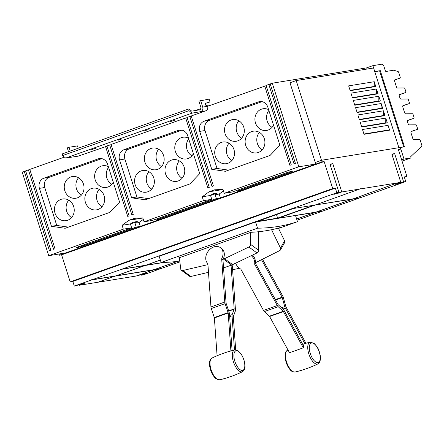 <?xml version="1.0" encoding="UTF-8"?>
<svg xmlns="http://www.w3.org/2000/svg" width="444" height="444" viewBox="0 0 444 444"><rect width="100%" height="100%" fill="white"/><g stroke="black" fill="none" stroke-linecap="round" stroke-linejoin="round"><path stroke-width="0.67" d="M230.908 350.938L228.194 313.02A0.816 0.355 70.4 0 0 228.116 312.62L225.108 303.624A3.258 1.415 -109.6 0 1 224.781 302.037L221.678 258.724L222.96 259.657L226.063 302.975A0.816 0.355 70.4 0 0 226.14 303.374L229.148 312.365A3.258 1.415 -109.6 0 1 229.476 313.958L232.101 350.616M221.678 258.724A10.173 7.726 126.2 0 0 223.027 252.78A10.173 7.726 126.2 0 0 220.396 247.641A10.173 7.726 126.2 0 0 210.711 248.657A10.173 7.726 126.2 0 0 205.755 258.919A10.173 7.726 126.2 0 0 207.864 263.631L210.961 306.948A3.258 1.415 70.4 0 0 211.294 308.536L214.297 317.532A0.816 0.355 -109.6 0 1 214.38 317.932L217.083 355.738M278.188 306.676A3.258 1.415 -109.6 0 1 277.328 305.528L254.651 264.23L255.3 263.092L277.977 304.39A0.816 0.355 70.4 0 0 278.194 304.673L283.211 309.301A3.258 1.415 -109.6 0 1 284.071 310.45L303.602 346.02A11.96 5.189 70.4 0 0 303.313 347.813L289.499 352.725L269.602 316.5L283.422 311.588A0.816 0.355 70.4 0 0 283.205 311.305L278.188 306.676L264.369 311.588L269.391 316.217A0.816 0.355 -109.6 0 1 269.602 316.5M235.647 263.175A10.173 8.586 29.7 0 0 236.319 264.68A10.173 8.586 29.7 0 0 240.831 269.142L263.514 310.439A3.258 1.415 70.4 0 0 264.369 311.588M303.313 347.813L283.422 311.588M233.267 264.313A10.173 7.726 -53.8 0 1 232.362 266.533L235.459 309.851A3.258 1.415 -109.6 0 1 235.331 311.105L233.355 316.455A0.816 0.355 70.4 0 0 233.322 316.766L235.692 349.866M234.488 350.016L232.04 315.828A3.258 1.415 -109.6 0 1 232.168 314.58L234.149 309.229A0.816 0.355 70.4 0 0 234.177 308.913L231.08 265.601A10.173 7.726 -53.8 0 0 231.302 265.157L231.618 265.04A10.334 7.853 -53.8 0 0 232.623 264.624L256.998 252.958A2.442 1.854 -53.8 0 0 258.686 250.299L258.308 231.751M262.509 259.213L282.745 296.048A3.258 1.415 -109.6 0 1 283.372 297.602L285.864 306.654A0.816 0.355 70.4 0 0 286.019 307.043L305.91 343.256A11.96 5.189 70.4 0 0 305.744 343.306A11.96 5.189 70.4 0 0 304.906 343.745L302.708 344.394M304.906 343.745L285.37 308.18A3.258 1.415 -109.6 0 1 284.743 306.621L282.251 297.574A0.816 0.355 70.4 0 0 282.095 297.186L261.51 259.712M251.315 255.677A10.173 8.586 29.7 0 1 253.591 258.541A10.173 8.586 29.7 0 1 254.651 264.23M232.362 266.533L231.08 265.601M223.554 267.91L231.302 265.157M220.396 247.641L221.678 248.579A10.173 7.726 126.2 0 1 224.309 253.718A10.173 7.726 126.2 0 1 223.182 259.218A10.173 7.726 126.2 0 1 222.96 259.657M252.531 255.095A10.173 8.586 29.7 0 1 254.24 257.403A10.173 8.586 29.7 0 1 255.361 262.67A10.173 8.586 29.7 0 1 255.3 263.092M207.931 264.613A10.334 7.853 126.2 0 1 207.542 264.713L182.75 270.524A2.442 1.854 126.2 0 1 181.396 270.296A2.442 1.854 126.2 0 1 180.775 269.169L179.343 257.714M181.396 270.296L189.516 276.235A2.442 1.854 -53.8 0 0 190.87 276.462L208.486 272.333M250.327 232.484L250.566 244.361A2.442 1.854 126.2 0 1 248.879 247.019L224.503 258.686A10.334 7.853 126.2 0 1 223.499 259.102L223.182 259.218M239.427 268.232L232.595 269.786M271.567 229.709L280.486 248.046A2.442 2.059 29.7 0 1 280.48 249.889A2.442 2.059 29.7 0 1 279.703 250.61L256.654 262.138A10.334 8.725 29.7 0 1 255.677 262.554L255.361 262.67M280.48 249.889L284.593 242.685A2.442 2.059 -150.3 0 0 284.598 240.842L278.394 228.088M179.382 258.025A650.366 282.362 -109.6 0 1 178.327 258.081L250.866 232.295A650.366 282.362 70.4 0 0 280.713 227.439L278.471 228.238M278.555 228.421L297.491 221.689L295.526 215.495L255.589 221.989L257.553 228.183L161.111 262.465A650.366 282.362 70.4 0 0 179.759 261.044M297.491 221.689A650.366 282.362 -109.6 0 1 257.553 228.183M164.008 262.415L145.31 265.451L116.117 275.829L154.074 269.658L177.378 261.377M314.702 205.239L278.038 218.276L315.989 212.104L352.658 199.067L314.663 205.111M161.111 262.465L159.146 256.271L255.589 221.989M160.362 260.101L146.015 265.201L163.026 262.437M296.636 218.981L315.29 212.354L295.549 215.562M293.14 208.747L290.803 209.124L254.14 222.161L256.471 221.778L293.096 208.619M99.156 189.377A10.989 9.868 -99.2 0 0 97.07 200.427A10.989 9.868 -99.2 0 0 101.981 206.749M68.759 200.183A10.989 9.868 -99.2 0 0 66.672 211.233A10.989 9.868 -99.2 0 0 71.584 217.554M78.555 177.755A10.989 9.868 -99.2 0 0 76.473 188.805A10.989 9.868 -99.2 0 0 81.38 195.127M108.58 167.405A10.989 9.868 -99.2 0 0 106.871 178A10.989 9.868 -99.2 0 0 111.777 184.321M179.293 160.889A10.989 9.868 -99.2 0 0 177.212 171.945A10.989 9.868 -99.2 0 0 182.118 178.26M148.895 171.695A10.989 9.868 -99.2 0 0 146.814 182.75A10.989 9.868 -99.2 0 0 151.72 189.066M158.697 149.267A10.989 9.868 -99.2 0 0 156.61 160.323A10.989 9.868 -99.2 0 0 161.522 166.639M188.717 138.922A10.989 9.868 -99.2 0 0 187.007 149.517A10.989 9.868 -99.2 0 0 191.919 155.833M259.435 132.401A10.989 9.868 -99.2 0 0 257.348 143.456A10.989 9.868 -99.2 0 0 262.26 149.778M229.037 143.207A10.989 9.868 -99.2 0 0 226.951 154.262A10.989 9.868 -99.2 0 0 231.862 160.578M238.833 120.779A10.989 9.868 -99.2 0 0 236.752 131.835A10.989 9.868 -99.2 0 0 241.658 138.151M268.859 110.434A10.989 9.868 -99.2 0 0 267.149 121.029A10.989 9.868 -99.2 0 0 272.055 127.35M79.254 285.281L97.841 282.256L115.057 276.135L91.52 279.964L74.303 286.086L84.393 283.3L82.706 284.049L79.254 285.281L79.099 284.787M136.513 275.968L146.248 273.243L141.103 275.225L143.223 274.88L160.439 268.759L153.729 269.852L136.497 275.907M291.486 208.808L315.046 205.05L360.667 188.683L315.384 204.928M255.239 222.117L253.435 222.411L122.117 269.086L145.654 265.262L160.345 260.04M115.762 275.891L144.955 265.512L121.417 269.336L92.224 279.714L115.762 275.891M177.683 261.338L154.434 269.602L161.139 268.509L179.864 261.855M297.025 220.207L322.355 211.205L315.645 212.293L296.653 219.047M353.013 199.012L316.35 212.043L323.06 210.956L359.723 197.919L352.974 198.884M400.172 183.133L395.654 184.349L400.799 182.367L391.83 154.079L394.655 153.618L403.629 181.907L400.172 183.133L400.016 182.645M314.269 205.172L278.038 218.276M315.406 204.989L353.357 198.818L398.618 182.512L353.696 198.701M353.718 198.762L360.428 197.669L405.749 181.563L404.273 176.917L406.926 176.484L398.357 149.478L400.477 149.134L399.966 147.508L321.5 160.267L322.017 161.888L59.49 255.211L61.611 254.862L324.137 161.544L322.017 161.888M115.379 275.952L98.18 282.134M98.202 282.201L136.153 276.029L153.369 269.908L115.418 276.079M92.202 279.648L91.458 279.77L92.224 279.714M122.094 269.02L121.351 269.142L122.117 269.086M278.016 218.204L256.843 221.65M254.118 222.089L253.374 222.211L254.14 222.161M257.542 221.401L277.617 218.137L276.512 214.657M313.914 205.233L277.617 218.137M360.367 188.939L341.775 191.963L333.805 194.405L338.95 192.419L336.829 192.763L291.508 208.874M200.621 100.499L202.714 107.087A3.646 3.275 80.8 0 1 200.721 111.655L192.108 113.126L188.966 110.656L188.872 108.908L191.73 111.155L200.105 109.724A1.615 1.449 -99.2 0 0 200.988 107.703L198.895 101.11L209.107 99.117L210.006 101.959L205.272 103.441M188.966 110.656L62.537 155.594L62.449 153.846L188.872 108.908M104.063 195.693A10.989 9.868 80.8 0 1 96.498 209.857A10.989 9.868 80.8 0 1 85.409 202.325A10.989 9.868 80.8 0 1 92.974 188.167A10.989 9.868 80.8 0 1 104.063 195.693M73.665 206.499A10.989 9.868 80.8 0 1 66.1 220.662A10.989 9.868 80.8 0 1 55.012 213.131A10.989 9.868 80.8 0 1 62.576 198.973A10.989 9.868 80.8 0 1 73.665 206.499M83.461 184.071A10.989 9.868 80.8 0 1 75.902 198.235A10.989 9.868 80.8 0 1 64.807 190.704A10.989 9.868 80.8 0 1 72.372 176.546A10.989 9.868 80.8 0 1 83.461 184.071M113.242 182.112A10.989 9.868 80.8 0 1 106.299 187.429A10.989 9.868 80.8 0 1 95.205 179.898A10.989 9.868 80.8 0 1 102.769 165.74A10.989 9.868 80.8 0 1 108.325 166.605M184.199 167.21A10.989 9.868 80.8 0 1 176.64 181.368A10.989 9.868 80.8 0 1 165.545 173.837A10.989 9.868 80.8 0 1 173.11 159.679A10.989 9.868 80.8 0 1 184.199 167.21M153.802 178.016A10.989 9.868 80.8 0 1 146.243 192.174A10.989 9.868 80.8 0 1 135.148 184.643A10.989 9.868 80.8 0 1 142.713 170.485A10.989 9.868 80.8 0 1 153.802 178.016M163.603 155.589A10.989 9.868 80.8 0 1 156.038 169.747A10.989 9.868 80.8 0 1 144.949 162.215A10.989 9.868 80.8 0 1 152.514 148.057A10.989 9.868 80.8 0 1 163.603 155.589M193.384 153.63A10.989 9.868 80.8 0 1 186.436 158.941A10.989 9.868 80.8 0 1 175.347 151.41A10.989 9.868 80.8 0 1 182.911 137.252A10.989 9.868 80.8 0 1 188.467 138.123M264.341 138.722A10.989 9.868 80.8 0 1 256.776 152.88A10.989 9.868 80.8 0 1 245.687 145.355A10.989 9.868 80.8 0 1 253.252 131.191A10.989 9.868 80.8 0 1 264.341 138.722M233.944 149.528A10.989 9.868 80.8 0 1 226.379 163.686A10.989 9.868 80.8 0 1 215.29 156.155A10.989 9.868 80.8 0 1 222.855 141.997A10.989 9.868 80.8 0 1 233.944 149.528M243.739 127.101A10.989 9.868 80.8 0 1 236.18 141.259A10.989 9.868 80.8 0 1 225.086 133.733A10.989 9.868 80.8 0 1 232.65 119.569A10.989 9.868 80.8 0 1 243.739 127.101M273.521 125.141A10.989 9.868 80.8 0 1 266.578 130.453A10.989 9.868 80.8 0 1 255.483 122.927A10.989 9.868 80.8 0 1 263.048 108.763A10.989 9.868 80.8 0 1 268.603 109.635M141.103 275.225L140.948 274.736M336.829 192.763L335.359 188.123L332.706 188.556L70.18 281.873L72.833 281.441L335.359 188.123M74.303 286.086L72.833 281.441M70.18 281.873L61.611 254.862M332.706 188.556L324.137 161.544M404.423 177.378L406.926 176.484M391.985 154.573L394.655 153.618M400.799 182.367L399.039 182.651M405.749 181.563L403.629 181.907M398.978 182.456L398.634 182.573M398.679 182.712L360.728 188.878M360.667 188.683L360.323 188.805M330.131 164.624L332.806 163.675L341.775 191.963M338.95 192.419L329.975 164.136L332.806 163.675M211.771 199.323L203.463 200.671L144.05 221.789L152.353 220.44L211.771 199.323L210.539 195.454L212.831 193.778L217.421 193.029L210.55 195.477M132.689 222.266L137.285 221.517L134.998 223.193L136.225 227.062L83.722 245.726A5.289 0.377 -17.6 0 1 76.379 247.697A5.289 0.377 -17.6 0 1 79.126 246.47L131.629 227.811L130.403 223.937L132.689 222.266M130.408 223.959L137.285 221.517M170.618 121.556L174.531 120.241L170.618 121.556M144.294 130.908L148.207 129.598L144.294 130.908M117.976 140.265L121.884 138.955L117.976 140.265M91.653 149.622L95.565 148.313L91.653 149.622M62.537 155.594L65.684 158.07L73.576 156.854A3.646 3.275 80.8 0 1 73.06 156.987A3.646 3.275 80.8 0 1 72.233 157.004M192.108 113.126L65.684 158.07M200.361 111.783L199.745 109.851M101.743 158.63L49.184 177.311A8.142 7.309 -99.2 0 0 44.733 187.507L56.765 225.452L68.409 227.117M181.879 130.142L129.326 148.829A8.142 7.309 -99.2 0 0 124.869 159.019L136.907 196.964L148.546 198.629M262.021 101.659L209.463 120.341A8.142 7.309 -99.2 0 0 205.011 130.536L217.044 168.476L228.688 170.146M217.421 193.029L215.135 194.705L216.361 198.573L156.948 219.697L161.017 219.031L140.287 226.401L136.225 227.062M140.287 226.401L139.061 222.533L134.998 223.193M143.301 219.43L139.061 222.533M156.948 219.697L156.699 218.898M222.988 189.521L209.102 191.78L214.624 189.816L222.96 189.438L224.187 193.307L232.495 191.952L284.998 173.293A5.289 0.377 -17.6 0 1 292.341 171.317A5.289 0.377 -17.6 0 1 289.593 172.544L237.09 191.209L241.153 190.548L220.429 197.913L216.361 198.573M220.429 197.913L219.203 194.045L215.135 194.705M223.437 190.942L219.203 194.045M237.09 191.209L236.835 190.409M398.473 149.844L400.477 149.134M59.49 255.211L59.108 253.99M364.025 134.316L362.498 129.509L388.084 125.347L389.61 130.159L364.025 134.316M363.925 134.01L388.05 130.086L389.61 130.159M388.05 130.086L388.084 125.347M361.716 127.045L360.189 122.233L385.775 118.076L387.301 122.883L361.716 127.045M361.616 126.734L385.742 122.816L387.301 122.883M385.742 122.816L385.775 118.076M359.412 119.775L357.886 114.963L383.466 110.8L384.992 115.612L359.412 119.775M359.313 119.464L383.438 115.54L384.992 115.612M383.438 115.54L383.466 110.8M357.104 112.499L355.577 107.687L381.163 103.53L382.689 108.342L357.104 112.499M357.004 112.188L381.13 108.269L382.689 108.342M381.13 108.269L381.163 103.53M354.795 105.228L353.269 100.416L378.854 96.254L380.38 101.066L354.795 105.228M354.695 104.917L378.821 100.993L380.38 101.066M378.821 100.993L378.854 96.254M352.486 97.952L350.96 93.146L376.545 88.983L378.072 93.795L352.486 97.952M352.392 97.647L376.512 93.723L378.072 93.795M376.512 93.723L376.545 88.983M350.183 90.681L348.657 85.87L374.242 81.713L375.768 86.525L350.183 90.681M350.083 90.371L374.209 86.452L375.768 86.525M374.209 86.452L374.242 81.713M398.884 147.686L373.598 67.982L296.192 80.564L289.993 82.773L315.273 162.476L321.5 160.267M296.192 80.564L321.478 160.273L315.284 162.476L315.773 164.025L65.684 252.919L48.712 255.683L22.2 172.106L25.735 171.129M208.303 105.955L208.047 105.15L205.927 105.494L205.239 103.33L210.006 101.959M78.238 148.235L77.5 145.898L69.014 147.28L70.224 151.082M68.498 151.698L67.288 147.891L69.014 147.28M200.721 111.655L205.622 110.861L191.203 115.984L213.398 185.947L212.016 186.436L189.827 116.478L191.286 116.239M205.622 110.861A3.646 3.275 -99.2 0 0 207.62 106.294L266.15 85.67M315.773 164.025L298.801 166.783L272.289 83.206L270.218 83.944L295.404 163.342L294.022 163.83L268.836 84.432L266.073 85.415L291.258 164.813L289.877 165.307L264.691 85.908M210.539 195.454L202.236 196.803L209.102 191.78M203.463 200.671L202.236 196.803M142.851 218.01L128.96 220.268L134.488 218.304L142.824 217.921L144.05 221.789M130.403 223.937L122.094 225.291L128.96 220.268M131.629 227.811L123.327 229.16L122.094 225.291M64.441 157.093L29.798 169.403L54.984 248.801L53.602 249.289L28.416 169.897L25.652 170.879L50.838 250.272L49.462 250.766L24.27 171.367M73.06 156.987L77.966 156.188A3.646 3.275 -99.2 0 0 78.477 156.055L107.004 146.198M189.827 116.478L187.063 117.46L209.252 187.418L207.87 187.912L185.681 117.949L111.067 144.472L133.261 214.435L131.879 214.924L109.685 144.96L106.921 145.943L129.115 215.906L127.733 216.4L105.539 146.437M109.685 144.96L111.144 144.727M185.681 117.949L187.14 117.71M119.586 202.098L109.785 212.41L65.157 228.272L51.465 226.312L39.427 188.367A8.142 7.309 80.8 0 1 43.884 178.177L98.185 158.874A8.142 7.309 80.8 0 1 99.334 158.58A8.142 7.309 80.8 0 1 107.548 164.158L119.586 202.098M51.465 226.312L56.765 225.452M199.722 173.615L189.927 183.921L145.293 199.789L131.607 197.824L119.569 159.884A8.142 7.309 80.8 0 1 124.02 149.689L178.322 130.386A8.142 7.309 80.8 0 1 179.47 130.092A8.142 7.309 80.8 0 1 187.684 135.67L199.722 173.615M131.607 197.824L136.907 196.964M279.864 145.127L270.063 155.433L225.435 171.301L211.744 169.342L199.706 131.396A8.142 7.309 80.8 0 1 204.162 121.201L258.464 101.898A8.142 7.309 80.8 0 1 259.612 101.604A8.142 7.309 80.8 0 1 267.826 107.182L279.864 145.127M211.744 169.342L217.044 168.476M298.801 166.783L224.187 193.307M123.327 229.16L48.712 255.683M272.289 83.206L366.661 67.865L367.038 69.048M268.836 84.432L270.296 84.199M195.305 110.573L201.049 108.53M28.416 169.897L29.881 169.658M403.718 146.92L379.598 70.896L374.775 71.684M374.73 71.556L380.303 70.646L404.462 146.803L399.989 147.591M380.303 70.646L379.598 70.896M374.747 71.551L372.877 65.657L381.896 64.186A2.936 1.276 -109.6 0 1 384.054 66.772L385.253 70.557A1.032 0.45 70.4 0 0 386.014 71.462L393.6 70.23A2.276 0.988 -109.6 0 1 393.85 70.252L398.074 71.567A1.032 0.45 -109.6 0 1 398.718 72.466L400.177 77.062A1.032 0.45 -109.6 0 1 400.072 78.105L394.844 79.842A1.548 0.672 70.4 0 0 394.838 79.842A1.548 0.672 70.4 0 0 394.683 81.413L396.342 86.641A1.548 0.672 70.4 0 0 397.436 88.012L404.234 87.951A1.032 0.45 -109.6 0 1 404.961 88.861L405.788 91.47A1.032 0.45 -109.6 0 1 405.683 92.519L399.511 94.566A1.548 0.672 70.4 0 0 399.506 94.566A1.548 0.672 70.4 0 0 399.35 96.137L399.85 97.708A1.548 0.672 70.4 0 0 400.943 99.079L407.742 99.018A1.032 0.45 -109.6 0 1 408.469 99.928L409.296 102.536A1.032 0.45 -109.6 0 1 409.196 103.58A1.032 0.45 -109.6 0 1 409.19 103.585L403.024 105.633A1.548 0.672 70.4 0 0 403.019 105.633A1.548 0.672 70.4 0 0 402.863 107.204L404.523 112.432A1.548 0.672 70.4 0 0 405.616 113.803L412.415 113.736A1.032 0.45 -109.6 0 1 413.142 114.652L413.969 117.255A1.032 0.45 -109.6 0 1 413.864 118.304L407.692 120.352A1.548 0.672 70.4 0 0 407.686 120.357A1.548 0.672 70.4 0 0 407.531 121.922L408.03 123.499A1.548 0.672 70.4 0 0 409.124 124.864L415.923 124.803A1.032 0.45 -109.6 0 1 416.65 125.719L417.477 128.322A1.032 0.45 -109.6 0 1 417.377 129.371A1.032 0.45 -109.6 0 1 417.371 129.371L411.205 131.418A1.548 0.672 70.4 0 0 411.194 131.418A1.548 0.672 70.4 0 0 411.044 132.989L412.704 138.217A1.548 0.672 70.4 0 0 413.797 139.588L419.558 139.538A1.032 0.45 -109.6 0 1 420.285 140.448L421.8 145.227A1.032 0.45 -109.6 0 1 421.772 146.231L410.683 156.677L411.072 157.909L404.007 159.057L400.327 147.475M366.661 67.865L372.877 65.657M402.053 161.117L411.072 157.909M401.665 159.89L404.007 159.057M239.988 369.602A10.34 4.49 -109.6 0 1 233.91 356.604A10.34 4.49 -109.6 0 1 238.694 351.554A10.34 4.49 -109.6 0 1 244.772 364.546A10.34 4.49 -109.6 0 1 239.988 369.602M212.004 358.047A11.555 5.017 70.4 0 0 210.534 367.665A11.555 5.017 70.4 0 0 216.816 378.926A11.555 5.017 70.4 0 0 219.736 379.798C227.622 377.933 235.209 375.236 242.502 371.706A11.555 5.017 -109.6 0 1 239.127 370.995A11.555 5.017 -109.6 0 1 232.728 359.213A11.555 5.017 -109.6 0 1 234.771 349.95C226.884 351.815 219.292 354.512 212.004 358.047C210.711 359.096 209.13 359.485 209.685 366.167C210.656 371.767 212.804 375.979 216.123 378.815L219.736 379.798M319.508 361.383A10.34 4.49 -109.6 0 1 312.032 357.598A10.34 4.49 -109.6 0 1 310.056 344.178A10.34 4.49 -109.6 0 1 317.538 347.963A10.34 4.49 -109.6 0 1 319.508 361.383M286.258 351.432A11.555 5.017 70.4 0 0 287.462 364.38A11.555 5.017 70.4 0 0 295.177 372C290.826 372.105 290.026 369.508 287.684 366.161L286.258 362.92L285.115 358.297C284.898 354.534 285.142 352.364 285.853 351.798L287.446 350.249A11.555 5.017 70.4 0 0 286.258 351.432M310.212 342.152L314.119 343.367C317.077 346.559 318.748 349.184 319.136 351.254C320.718 355.855 320.851 359.557 319.53 362.354L317.943 363.908A11.555 5.017 -109.6 0 1 310.001 356.948A11.555 5.017 -109.6 0 1 308.569 343.495A11.555 5.017 -109.6 0 1 310.212 342.152L305.744 343.306M210.961 306.948L224.781 302.037M211.294 308.536L225.108 303.624M214.297 317.532L228.116 312.62M214.38 317.932L228.194 313.02M263.514 310.439L277.328 305.528M269.391 316.217L283.205 311.305M232.04 315.828L229.67 316.672M232.168 314.58L229.587 315.495M234.149 309.229L228.743 311.15M234.177 308.913L228.649 310.878M285.37 308.18L282.933 309.046M284.743 306.621L281.54 307.759M282.251 297.574L275.546 299.955M282.095 297.186L275.341 299.583M190.87 276.462L182.75 270.524M207.964 265.024L207.542 264.713M231.618 265.04L223.499 259.102M232.623 264.624L224.503 258.686M256.998 252.958L248.879 247.019M258.686 250.299L250.566 244.361M284.598 240.842L280.486 248.046M82.706 284.049L82.578 283.655M144.555 273.998L144.433 273.598M338.322 193.19L338.167 192.696M83.722 245.726L83.466 244.927M289.593 172.544L289.388 171.9M202.714 107.087L207.62 106.294M73.576 156.854L78.477 156.055M98.185 158.874L100.516 158.491M43.884 178.177L49.184 177.311M39.427 188.367L44.733 187.507M178.322 130.386L180.653 130.009M124.02 149.689L129.326 148.829M119.569 159.884L124.869 159.019M258.464 101.898L260.795 101.521M204.162 121.201L209.463 120.341M199.706 131.396L205.011 130.536M394.633 80.042L400.072 78.105L394.633 80.042M399.289 94.788L405.683 92.519L399.289 94.788M402.802 105.855L409.19 103.585L402.802 105.855M407.47 120.579L413.864 118.304L407.47 120.579M417.377 129.371L410.983 131.646L417.371 129.371M242.502 371.706C245.943 369.042 244.922 366.522 244.627 362.448L243.689 359.035L241.658 354.728L238.378 350.938L234.771 349.95M317.943 363.908C310.65 367.438 303.063 370.135 295.177 372M287.446 350.249L287.99 349.983"/></g></svg>
